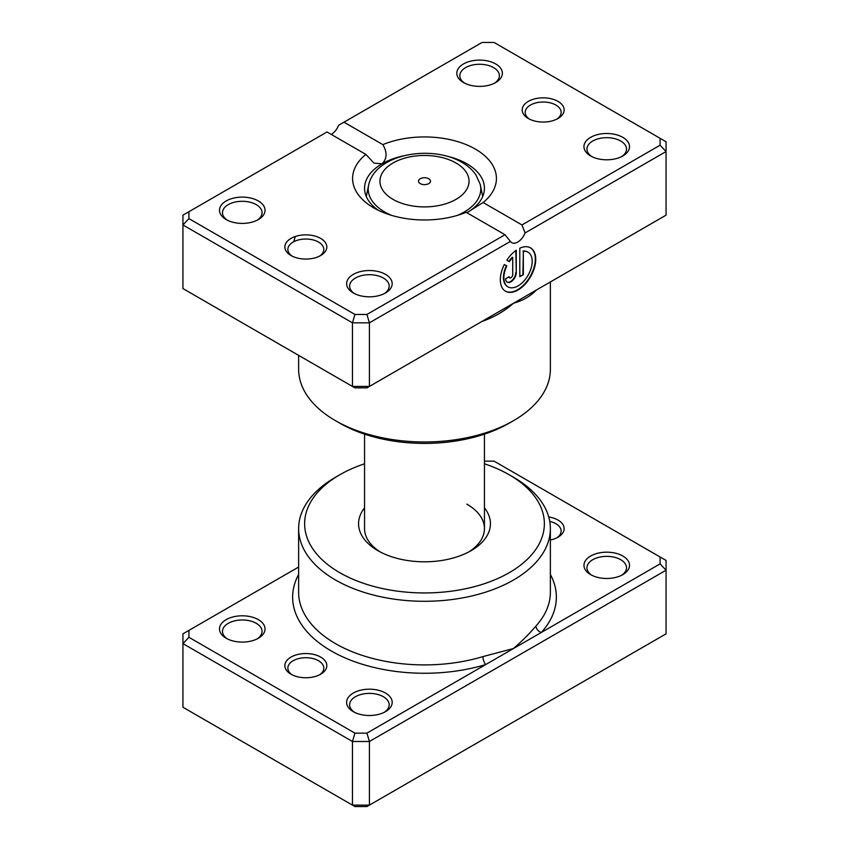 <?xml version="1.0" encoding="UTF-8"?>
<svg xmlns="http://www.w3.org/2000/svg" width="849" height="849" viewBox="0 0 849 849"><rect width="100%" height="100%" fill="white"/><g stroke="black" fill="none" stroke-linecap="round" stroke-linejoin="round"><path stroke-width="1.27" d="M298.636 567.036L188.924 630.383L188.924 637.302L354.935 733.143L366.927 733.143L485.713 664.565A5.996 2.271 73.2 0 1 482.922 656.606L513.496 648.519C522.453 640.677 529.946 633.163 535.984 625.978A125.864 72.664 0 0 0 550.364 592.241L550.364 528.63A125.864 72.664 180 0 1 472.67 595.765A125.864 72.664 180 0 1 335.504 580.005A125.864 72.664 180 0 1 298.636 528.63A125.864 72.664 180 0 1 335.504 477.244L339.738 474.803A119.868 69.204 0 0 0 339.738 572.672A119.868 69.204 0 0 0 509.262 572.672A119.868 69.204 0 0 0 509.262 474.803L513.496 477.244A125.864 72.664 180 0 1 550.364 528.63M548.73 516.956A20.981 12.109 180 0 1 557.995 520.066A20.981 12.109 180 0 1 557.995 537.194A20.981 12.109 180 0 1 550.364 540.006M556.859 537.799A17.978 10.379 0 0 0 561.147 531.071A17.978 10.379 0 0 0 555.883 523.737A17.978 10.379 0 0 0 549.738 521.413M291.005 674.212L291.005 674.212A20.981 12.109 180 0 1 291.005 657.084A20.981 12.109 180 0 1 320.667 657.084A20.981 12.109 180 0 1 320.667 674.212A20.981 12.109 180 0 1 291.005 674.212M319.532 674.828A17.978 10.379 0 0 0 323.819 668.099A17.978 10.379 0 0 0 318.545 660.755A17.978 10.379 0 0 0 298.954 658.506A17.978 10.379 0 0 0 287.853 668.099A17.978 10.379 0 0 0 292.141 674.828M590.628 574.624L590.628 574.624A22.774 13.149 180 0 1 590.628 556.031A22.774 13.149 180 0 1 622.837 556.031A22.774 13.149 180 0 1 622.837 574.624A22.774 13.149 180 0 1 590.628 574.624M621.701 575.24A19.782 11.419 0 0 0 626.509 567.779A19.782 11.419 0 0 0 620.715 559.703A19.782 11.419 0 0 0 599.161 557.231A19.782 11.419 0 0 0 586.956 567.779A19.782 11.419 0 0 0 591.764 575.24M353.301 711.653L353.301 711.653A22.774 13.149 180 0 1 353.301 693.049A22.774 13.149 180 0 1 385.51 693.049A22.774 13.149 180 0 1 385.51 711.653A22.774 13.149 180 0 1 353.301 711.653M384.374 712.258A19.782 11.419 0 0 0 389.182 704.797A19.782 11.419 0 0 0 383.387 696.721A19.782 11.419 0 0 0 361.833 694.249A19.782 11.419 0 0 0 349.629 704.797A19.782 11.419 0 0 0 354.436 712.258M226.163 638.246L226.163 638.246A22.774 13.149 180 0 1 226.163 619.653A22.774 13.149 180 0 1 258.372 619.653A22.774 13.149 180 0 1 258.372 638.246A22.774 13.149 180 0 1 226.163 638.246M257.236 638.851A19.782 11.419 0 0 0 262.044 631.391A19.782 11.419 0 0 0 256.249 623.315A19.782 11.419 0 0 0 234.695 620.842A19.782 11.419 0 0 0 222.491 631.391A19.782 11.419 0 0 0 227.299 638.851M484.439 507.872A65.925 38.067 180 0 1 471.121 550.651A65.925 38.067 180 0 1 377.879 550.651L377.879 550.651A65.925 38.067 180 0 1 364.561 507.872M364.561 434.136L364.561 528.63A59.939 34.607 0 0 0 380.097 551.871M188.924 630.383L182.938 633.842L182.938 707.249L352.452 805.117L369.411 805.117L666.062 633.842L666.062 570.22L369.411 741.495L369.411 805.117L366.927 806.55L354.935 806.55L352.452 805.117L352.452 741.495L182.938 643.627L188.924 637.302M366.927 733.143L369.411 741.495L352.452 741.495L354.935 733.143M660.076 556.976L666.062 560.436L666.062 570.22L660.076 563.895L660.076 556.976L494.065 461.134L484.439 461.134M298.636 574.444A131.86 76.123 180 0 0 331.269 650.971A131.86 76.123 180 0 0 485.713 664.565L660.076 563.895M513.496 477.244L509.262 474.803A119.868 69.204 0 0 0 484.439 463.798M364.561 463.798A119.868 69.204 0 0 0 339.738 474.803M468.903 551.871A59.939 34.607 0 0 0 484.439 528.63A59.939 34.607 0 0 0 466.876 504.157M550.364 574.444A131.86 76.123 180 0 1 541.291 632.473A5.996 4.33 42.2 0 1 535.984 625.978M428.734 178.736A5.996 3.46 0 0 0 422.208 177.982A5.996 3.46 0 0 0 418.504 181.177A5.996 3.46 0 0 0 420.266 183.628A5.996 3.46 0 0 0 426.792 184.371A5.996 3.46 0 0 0 430.496 181.177A5.996 3.46 0 0 0 428.734 178.736M507.808 286.76A20.026 11.557 -60 0 1 507.596 286.644A20.026 11.557 -60 0 1 506.418 265.737L506.842 265.981A20.026 11.557 120 0 0 508.02 286.888A20.026 11.557 120 0 0 518.028 285.901A20.026 11.557 120 0 0 531.113 268.252A20.026 11.557 120 0 0 528.046 252.206A20.026 11.557 120 0 0 523.345 251.325L523.345 274.662L519.8 276.7L519.8 248.195A25.024 14.454 -60 0 1 530.54 247.876A25.024 14.454 -60 0 1 534.382 267.934A25.024 14.454 -60 0 1 518.028 289.987A25.024 14.454 -60 0 1 505.516 291.228A25.024 14.454 -60 0 1 504.327 264.527L506.842 265.981M505.304 291.101A25.024 14.454 120 0 0 517.603 289.742A25.024 14.454 120 0 0 533.904 267.881A25.024 14.454 120 0 0 530.328 247.759M516.256 272.614A7.514 4.33 -60 0 1 510.949 281.815A7.514 4.33 -60 0 1 507.193 282.186A7.514 4.33 -60 0 1 505.643 278.748L509.177 276.7A2.505 1.443 120 0 0 509.697 277.846A2.505 1.443 120 0 0 510.949 277.719A2.505 1.443 120 0 0 512.722 274.662L512.722 257.459A20.026 11.557 120 0 0 509.347 261.651L506.832 260.197A25.024 14.454 -60 0 1 516.256 250.243L516.256 272.614L515.842 250.54M506.991 282.048A7.514 4.33 120 0 0 510.525 281.571A7.514 4.33 120 0 0 515.842 272.37M509.506 277.697A2.505 1.443 -60 0 1 509.273 277.602A2.505 1.443 -60 0 1 508.806 276.912M541.291 287.195L513.496 303.242C504.561 311.105 494.373 317.059 482.922 321.113A125.864 72.664 180 0 1 482.126 321.357M535.984 290.262A5.996 4.33 -137.8 0 0 535.984 290.485C529.946 296.524 522.453 300.779 513.496 303.242L485.713 319.288A5.996 2.271 -106.8 0 0 485.702 319.288A131.86 76.123 -0 0 0 485.713 319.288M291.005 255.528L291.005 255.528A20.981 12.109 180 0 1 291.005 238.399A20.981 12.109 180 0 1 320.667 238.399A20.981 12.109 180 0 1 320.667 255.528A20.981 12.109 180 0 1 291.005 255.528M319.532 256.143A17.978 10.379 -0 0 0 323.819 249.415A17.978 10.379 -0 0 0 318.545 242.071A17.978 10.379 -0 0 0 298.954 239.821A17.978 10.379 -0 0 0 287.853 249.415A17.978 10.379 -0 0 0 292.141 256.143M528.333 118.51L528.333 118.51A20.981 12.109 180 0 1 528.333 101.381A20.981 12.109 180 0 1 557.995 101.381A20.981 12.109 180 0 1 557.995 118.51A20.981 12.109 180 0 1 528.333 118.51M556.859 119.125A17.978 10.379 -0 0 0 561.147 112.397A17.978 10.379 -0 0 0 555.883 105.053A17.978 10.379 -0 0 0 536.281 102.803A17.978 10.379 -0 0 0 525.181 112.397A17.978 10.379 -0 0 0 529.468 119.125M590.628 155.951L590.628 155.951A22.774 13.149 180 0 1 590.628 137.347A22.774 13.149 180 0 1 622.837 137.347A22.774 13.149 180 0 1 622.837 155.951A22.774 13.149 180 0 1 590.628 155.951M621.701 156.556A19.782 11.419 -0 0 0 626.509 149.095A19.782 11.419 -0 0 0 620.715 141.019A19.782 11.419 -0 0 0 599.161 138.546A19.782 11.419 -0 0 0 586.956 149.095A19.782 11.419 -0 0 0 591.764 156.556M353.301 292.969L353.301 292.969A22.774 13.149 180 0 1 353.301 274.376A22.774 13.149 180 0 1 385.51 274.376A22.774 13.149 180 0 1 385.51 292.969A22.774 13.149 180 0 1 353.301 292.969M384.374 293.574A19.782 11.419 -0 0 0 389.182 286.113A19.782 11.419 -0 0 0 383.387 278.037A19.782 11.419 -0 0 0 361.833 275.564A19.782 11.419 -0 0 0 349.629 286.113A19.782 11.419 -0 0 0 354.436 293.574M226.163 219.562L226.163 219.562A22.774 13.149 180 0 1 226.163 200.969A22.774 13.149 180 0 1 258.372 200.969A22.774 13.149 180 0 1 258.372 219.562A22.774 13.149 180 0 1 226.163 219.562M257.236 220.178A19.782 11.419 -0 0 0 262.044 212.717A19.782 11.419 -0 0 0 256.249 204.641A19.782 11.419 -0 0 0 234.695 202.158A19.782 11.419 -0 0 0 222.491 212.717A19.782 11.419 -0 0 0 227.299 220.178M463.49 82.544L463.49 82.544A22.774 13.149 180 0 1 463.49 63.951A22.774 13.149 180 0 1 495.699 63.951A22.774 13.149 180 0 1 495.699 82.544A22.774 13.149 180 0 1 463.49 82.544M494.564 83.149A19.782 11.419 -0 0 0 499.371 75.688A19.782 11.419 -0 0 0 493.577 67.612A19.782 11.419 -0 0 0 472.023 65.14A19.782 11.419 -0 0 0 459.818 75.688A19.782 11.419 -0 0 0 464.626 83.149M513.496 420.69L509.262 423.142A119.868 69.204 180 0 1 339.738 423.142L335.504 420.69A125.864 72.664 -0 0 0 513.496 420.69A125.864 72.664 -0 0 0 550.364 369.304L550.364 281.964M466.165 212.303A71.921 41.527 180 0 1 373.645 207.814L373.645 207.814A71.921 41.527 180 0 1 365.877 154.401L327.024 131.966L188.924 211.698L188.924 218.618L354.935 314.459L366.927 314.459L505.017 234.738L466.165 212.303M483.123 202.518L521.976 224.943L660.076 145.211L660.076 138.291L494.065 42.45L482.073 42.45L343.983 122.182L382.835 144.617A71.921 41.527 180 0 1 475.355 149.095A71.921 41.527 180 0 1 483.123 202.518L466.876 212.717A59.939 34.607 -0 0 0 484.439 188.245A59.939 34.607 -0 0 0 466.876 163.772A59.939 34.607 -0 0 0 445.428 155.823M403.572 155.823A59.939 34.607 -0 0 0 382.124 163.772A59.939 34.607 -0 0 0 364.561 188.245A59.939 34.607 -0 0 0 378.272 210.265M188.924 218.618L182.938 224.943L182.938 288.564L352.452 386.433L369.411 386.433L666.062 215.158L666.062 151.547L525.075 232.944A11.992 6.919 -60 0 1 511.745 242.665A11.992 6.919 -60 0 1 510.398 241.413L369.411 322.822L352.452 322.822L182.938 224.943L182.938 215.158L188.924 211.698M354.935 314.459L352.452 322.822L352.452 386.433L354.935 387.866L366.927 387.866L369.411 386.433L369.411 322.822L366.927 314.459M343.983 122.182L338.602 125.281A11.992 6.919 -60 0 1 331.269 134.418M660.076 138.291L666.062 141.751L666.062 151.547L660.076 145.211M298.636 355.36L298.636 369.304A125.864 72.664 -0 0 0 335.504 420.69L339.738 423.142M365.877 154.401L374.048 163.167L382.124 163.772C387.102 158.646 387.335 152.258 382.835 144.617M525.075 232.944L521.976 224.943M505.017 234.738L510.398 241.413M508.922 261.407A20.026 11.557 -60 0 1 512.297 257.215L512.722 257.459M506.418 265.737L504.327 264.527M519.8 276.212L523.345 274.662M522.92 274.418L523.345 251.325M522.92 251.081A20.026 11.557 -60 0 1 527.622 251.962A20.026 11.557 -60 0 1 527.823 252.089M298.636 528.63L298.636 592.241A125.864 72.664 0 0 0 335.504 643.627A125.864 72.664 0 0 0 482.922 656.606M393.002 199.366A44.541 25.714 0 0 0 455.998 199.366A44.541 25.714 0 0 0 455.998 162.997A44.541 25.714 0 0 0 393.002 162.997A44.541 25.714 0 0 0 393.002 199.366M482.71 196.48L480.184 184.265A56.278 32.495 180 0 1 457.197 215.444M391.803 215.444A56.278 32.495 180 0 1 384.703 211.974A56.278 32.495 180 0 1 368.816 184.265L366.29 196.48M295.367 236.468A131.86 76.123 -0 0 0 293.828 241.689M480.184 184.265L475.896 174.852C472.426 169.864 467.788 165.714 461.994 162.403C432.056 144.542 376.277 153.563 368.816 184.265M484.439 434.136L484.439 528.63"/></g></svg>
